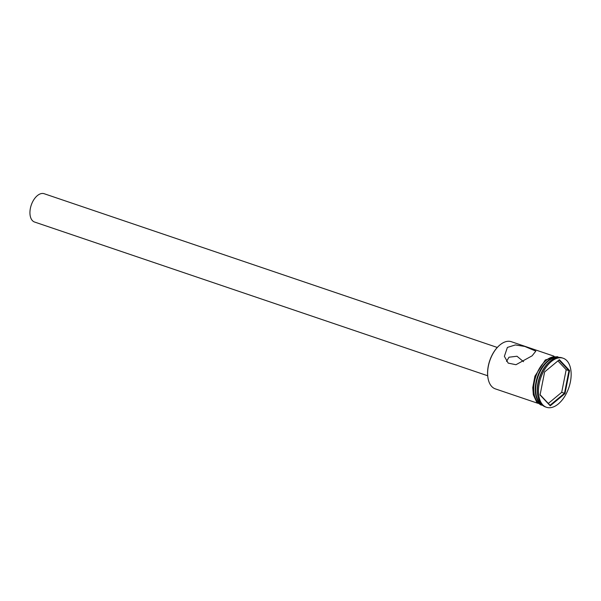 <?xml version="1.0" encoding="UTF-8"?>
<svg xmlns="http://www.w3.org/2000/svg" width="601" height="601" viewBox="0 0 601 601"><rect width="100%" height="100%" fill="white"/><g stroke="black" fill="none" stroke-linecap="round" stroke-linejoin="round"><path stroke-width="0.9" d="M488.125 378.75A24.506 14.056 -71.3 0 1 488.095 378.592A24.506 14.056 -71.3 0 1 499.333 345.455A24.506 14.056 -71.3 0 1 499.461 345.35M553.979 356.168L511.346 341.706A24.904 14.289 108.7 0 0 499.972 344.914A24.904 14.289 108.7 0 0 499.581 345.237A24.904 14.289 108.7 0 0 488.155 378.915A24.904 14.289 108.7 0 0 495.344 388.877L537.97 403.339M523.539 361.697L516.995 356.243L509.009 357.212L506.515 361.381M487.681 375.753L34.557 222.024A14.942 8.572 -71.3 0 1 30.05 210.493A14.942 8.572 -71.3 0 1 37.337 195.641A14.942 8.572 -71.3 0 1 44.166 193.717L497.282 347.453M532.118 355.815L535.829 351.127L524.838 346.461L515.373 344.936L507.387 347.431L504.374 356.333L508.191 363.109L515.966 364.717L532.118 355.815M547.466 361.712A24.31 13.943 108.7 0 0 547.278 361.87A24.31 13.943 108.7 0 0 536.122 394.737A24.31 13.943 108.7 0 0 536.175 394.977M557.255 357.587A24.904 14.289 108.7 0 0 548.037 361.216A24.904 14.289 108.7 0 0 547.654 361.547A24.904 14.289 108.7 0 0 536.227 395.225A24.904 14.289 108.7 0 0 541.441 404.21M563.129 358.226L562.048 357.858A25.903 14.86 108.7 0 0 550.223 361.193A25.903 14.86 108.7 0 0 549.817 361.532L549.194 362.072A24.904 14.289 108.7 0 0 537.767 395.743L537.933 396.555A25.903 14.86 108.7 0 0 545.408 406.915L546.489 407.283A25.903 14.86 108.7 0 0 558.321 403.947A25.903 14.86 108.7 0 0 570.95 378.202A25.903 14.86 108.7 0 0 563.129 358.226A25.903 14.86 108.7 0 0 551.305 361.554A25.903 14.86 108.7 0 0 538.669 387.299A25.903 14.86 108.7 0 0 546.489 407.283M549.817 361.532A25.903 14.86 108.7 0 0 537.933 396.555M557.863 357.49L557.405 357.332A24.904 14.289 108.7 0 0 546.024 360.54A24.904 14.289 108.7 0 0 533.883 385.286A24.904 14.289 108.7 0 0 541.396 404.503L541.862 404.661M557.615 357.527A24.904 14.289 108.7 0 0 547.571 361.058A24.904 14.289 108.7 0 0 535.566 384.678A24.904 14.289 108.7 0 0 541.689 404.481M569.56 370.524L564.993 393.595L550.246 405.818L540.059 394.977L544.626 371.914L559.373 359.683L569.56 370.524L568.967 370.652L558.983 360.022L544.626 371.921M566.18 369.713L568.967 370.652L564.489 393.279L561.702 392.333L566.18 369.713L557.916 360.908M540.111 394.722L550.02 405.269L564.489 393.279L564.993 393.595M548.307 403.444L561.702 392.333M559.373 359.683L558.983 360.022M550.02 405.269L550.246 405.818M558.036 357.467A25.002 14.341 108.7 0 0 546.016 360.457A25.002 14.341 108.7 0 0 533.771 385.834A25.002 14.341 108.7 0 0 541.982 404.781M536.122 394.737L536.227 395.225M547.278 361.87L547.654 361.547M542.613 405.344L540.765 404.916L536.678 402.069L533.335 394.834L532.764 387.57L534.905 376.173L545.31 359.939L557.187 356.626L558.877 357.4"/></g></svg>
